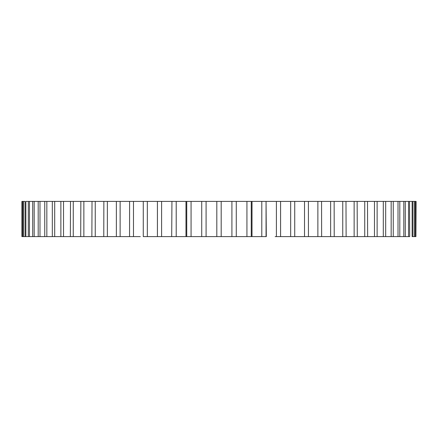 <?xml version="1.0" encoding="UTF-8"?>
<svg xmlns="http://www.w3.org/2000/svg" width="438" height="438" viewBox="0 0 438 438"><rect width="100%" height="100%" fill="white"/><g stroke="black" fill="none" stroke-linecap="round" stroke-linejoin="round"><path stroke-width="0.66" d="M125.109 236.602L140.302 236.602M107.502 236.602L129.555 236.602L129.593 201.398M330.498 236.602L341.777 236.602M378.613 201.398L116.442 201.398M98.304 236.602L116.366 236.602L116.366 201.398L107.409 201.398M143.27 201.398L143.27 236.602L171.888 236.602M171.696 236.602L171.942 201.398L171.696 236.602L162.854 236.602M275.146 236.602L312.891 236.602M297.698 236.602L294.73 236.602L294.73 201.398M412.136 201.398L412.136 236.602L415.93 236.602L415.109 236.602L415.109 201.398L377.129 201.398L377.129 236.602L398.016 236.602L393.253 236.602L393.253 201.398L392.645 201.398M407.937 236.602L405.298 236.602L409.694 236.602L409.541 201.398M403.814 201.398L403.814 236.602L399.806 236.602L405.298 236.602L405.298 201.398L404.991 201.398M398.016 201.398L398.016 236.602L399.806 236.602L399.806 201.398M390.565 236.602L385.681 236.602L385.681 201.398L390.565 201.398M334.145 201.398L334.221 236.602L378.613 236.602M308.407 201.398L308.445 236.602L330.641 236.602L330.641 201.398M171.942 236.602L266.058 236.602L266.058 201.398L266.304 236.602M21.9 201.398L21.9 236.602L103.779 236.602L103.855 201.398M107.359 236.602L107.359 201.398L52.319 201.398L52.319 236.602L47.435 236.602M61.178 201.398L60.871 201.398L60.871 236.602L59.387 236.602M147.327 236.602L147.327 201.398L157.428 201.398L157.428 236.602L150.749 236.602M287.251 236.602L280.572 236.602L280.572 201.398M352.229 236.602L346.13 236.602L345.976 201.398M361.887 236.602L357.293 236.602L357.145 201.398M370.701 236.602L367.646 236.602L367.493 201.398M414.611 236.602L414.611 201.398L415.93 201.398L415.93 236.602L416.1 201.398M414.036 236.602L412.974 236.602L412.974 201.398M22.891 236.602L22.891 201.398L22.07 201.398L22.07 236.602M25.026 236.602L25.026 201.398L23.389 201.398L23.389 236.602M52.319 201.398L28.459 201.398M28.306 236.602L28.306 201.398L25.864 201.398L25.864 236.602M32.702 236.602L32.702 201.398L33.009 201.398M38.194 236.602L38.194 201.398L38.987 201.398M44.747 236.602L44.747 201.398L45.355 201.398M70.354 236.602L70.507 201.398M80.707 236.602L80.855 201.398M91.871 236.602L92.024 201.398M171.335 201.398L161.6 201.398L161.6 236.602M321.558 201.398L321.634 236.602M29.466 201.398L29.466 236.602M34.186 201.398L34.186 236.602M39.984 201.398L39.984 236.602M46.839 201.398L46.839 236.602M54.701 201.398L54.701 236.602M63.526 201.398L63.526 236.602M73.266 201.398L73.266 236.602M83.861 201.398L83.861 236.602M95.249 201.398L95.249 236.602M120.127 201.398L120.127 236.602M133.475 201.398L133.475 236.602M176.207 201.398L176.207 236.602M186.741 236.602L186.741 201.398M191.067 201.398L191.067 236.602M201.726 236.602L201.726 201.398M206.09 201.398L206.09 236.602M216.81 236.602L216.81 201.398M221.19 201.398L221.19 236.602M231.91 236.602L231.91 201.398M236.274 201.398L236.274 236.602M246.933 236.602L246.933 201.398M251.259 201.398L251.259 236.602M261.793 236.602L261.793 201.398M276.4 236.602L276.4 201.398M290.673 236.602L290.673 201.398M304.525 236.602L304.525 201.398M317.873 236.602L317.873 201.398M342.751 236.602L342.751 201.398M354.139 236.602L354.139 201.398M364.734 236.602L364.734 201.398M374.474 236.602L374.474 201.398M383.299 236.602L383.299 201.398M391.161 236.602L391.161 201.398M408.534 236.602L408.534 201.398M157.417 201.398L157.417 236.602M185.975 201.398L185.975 236.602L185.986 201.398M252.014 201.398L252.014 236.602L252.025 201.398M280.583 201.398L280.583 236.602"/></g></svg>

